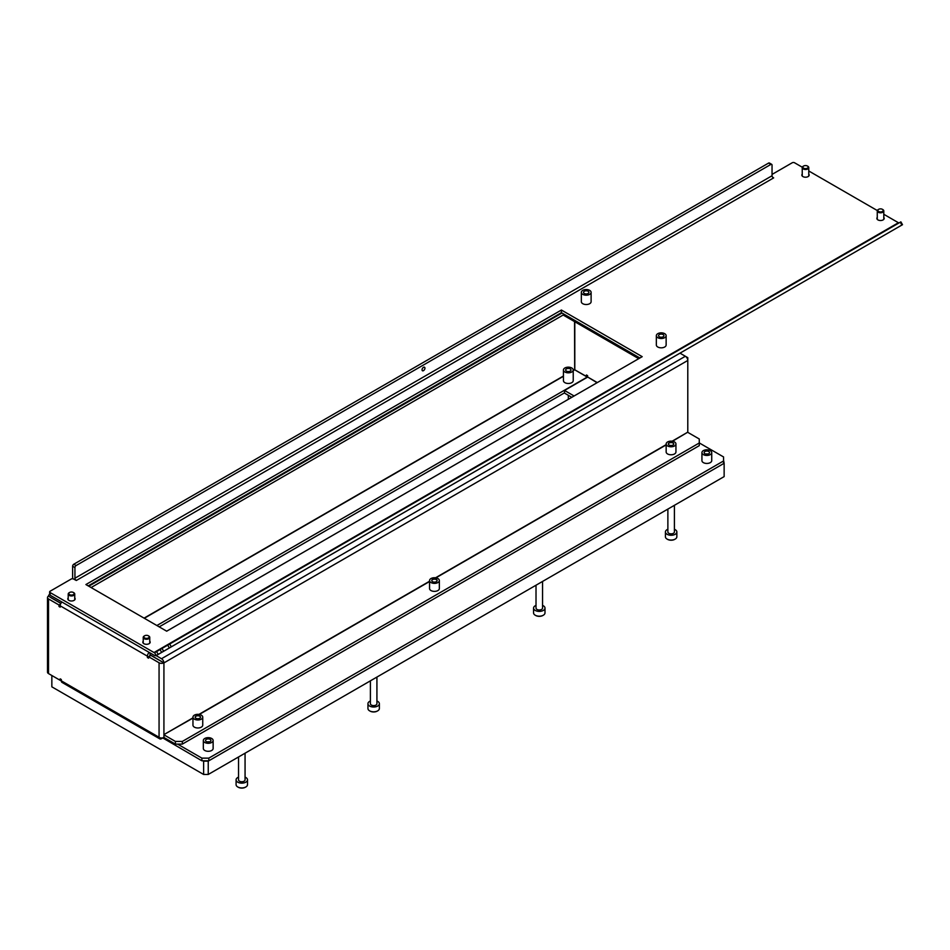 <?xml version="1.0" encoding="UTF-8"?>
<svg xmlns="http://www.w3.org/2000/svg" width="950" height="950" viewBox="0 0 950 950"><rect width="100%" height="100%" fill="white"/><g stroke="black" fill="none" stroke-linecap="round" stroke-linejoin="round"><path stroke-width="1.43" d="M723.568 460.287L724.137 463.279L208.24 761.128L208.24 774.464L203.621 774.464L203.621 761.128L208.24 761.128M724.137 463.279L724.137 476.603L208.24 774.464M51.846 675.509L51.846 686.838L203.621 774.464M669.144 445.051A2.696 1.556 180 0 1 668.361 443.959A2.696 1.556 180 0 1 670.023 442.522A2.696 1.556 180 0 1 672.956 442.854A2.696 1.556 180 0 1 673.74 443.959A2.696 1.556 180 0 1 672.078 445.396A2.696 1.556 180 0 1 669.144 445.051M432.547 581.649A2.696 1.556 180 0 1 431.751 580.557A2.696 1.556 180 0 1 433.414 579.12A2.696 1.556 180 0 1 436.359 579.452A2.696 1.556 180 0 1 437.142 580.557A2.696 1.556 180 0 1 435.48 581.994A2.696 1.556 180 0 1 432.547 581.649M195.949 718.259A2.696 1.556 180 0 1 195.154 717.155A2.696 1.556 180 0 1 196.816 715.718A2.696 1.556 180 0 1 199.749 716.051A2.696 1.556 180 0 1 200.545 717.155A2.696 1.556 180 0 1 198.882 718.592A2.696 1.556 180 0 1 195.949 718.259M566.426 371.094A2.696 1.556 180 0 1 565.642 369.989A2.696 1.556 180 0 1 567.304 368.553A2.696 1.556 180 0 1 570.237 368.897A2.696 1.556 180 0 1 571.021 369.989A2.696 1.556 180 0 1 569.359 371.426A2.696 1.556 180 0 1 566.426 371.094M571.793 367.994A4.893 2.826 180 0 1 573.23 369.989A4.893 2.826 180 0 1 570.202 372.602A4.893 2.826 180 0 1 564.87 371.996A4.893 2.826 180 0 1 563.433 369.989A4.893 2.826 180 0 1 566.461 367.377A4.893 2.826 180 0 1 571.793 367.994M563.433 369.989L563.433 380.653A4.893 2.826 0 0 0 564.87 382.648A4.893 2.826 0 0 0 570.202 383.266A4.893 2.826 0 0 0 573.23 380.653L573.23 369.989M674.512 441.952A4.893 2.826 180 0 1 675.949 443.959A4.893 2.826 180 0 1 672.921 446.571A4.893 2.826 180 0 1 667.589 445.954A4.893 2.826 180 0 1 666.152 443.959A4.893 2.826 180 0 1 669.18 441.346A4.893 2.826 180 0 1 674.512 441.952M666.152 443.959L666.152 451.951A4.893 2.826 0 0 0 667.589 453.946A4.893 2.826 0 0 0 672.921 454.563A4.893 2.826 0 0 0 675.949 451.951L675.949 443.959M437.914 578.562A4.893 2.826 180 0 1 439.351 580.557A4.893 2.826 180 0 1 436.323 583.169A4.893 2.826 180 0 1 430.991 582.552A4.893 2.826 180 0 1 429.554 580.557A4.893 2.826 180 0 1 432.571 577.944A4.893 2.826 180 0 1 437.914 578.562M429.554 580.557L429.554 588.549A4.893 2.826 0 0 0 430.991 590.556A4.893 2.826 0 0 0 436.323 591.161A4.893 2.826 0 0 0 439.351 588.549L439.351 580.557M201.317 715.16A4.893 2.826 180 0 1 202.742 717.155A4.893 2.826 180 0 1 199.726 719.768A4.893 2.826 180 0 1 194.394 719.15A4.893 2.826 180 0 1 192.957 717.155A4.893 2.826 180 0 1 195.973 714.543A4.893 2.826 180 0 1 201.317 715.16M192.957 717.155L192.957 725.147A4.893 2.826 0 0 0 194.394 727.154A4.893 2.826 0 0 0 199.726 727.759A4.893 2.826 0 0 0 202.742 725.147L202.742 717.155M687.776 432.333A3.432 1.983 120 0 0 687.788 432.155L687.788 360.466L163.922 662.91L150.872 655.381L148.568 656.711L148.568 658.184L147.416 657.519L147.416 656.189L60.159 605.803L59.007 606.48L60.159 607.145L60.159 605.803A3.432 1.983 -60 0 1 61.976 602.051M60.871 603.416L50.813 597.609M149.72 656.046L150.064 654.514M60.515 604.141L59.007 605.008L59.007 606.48M59.007 605.008L48.509 598.939A3.432 1.983 180 0 1 47.5 597.55A3.432 1.983 180 0 1 48.509 596.149L50.813 597.479M192.957 717.844L163.922 734.611L163.922 737.414A3.432 1.983 180 0 1 159.066 737.414A3.432 1.983 120 0 0 159.778 738.851L62.023 682.409A3.432 1.983 -60 0 1 61.311 680.841L61.311 679.511L60.159 678.846L60.159 680.307L48.509 673.574A3.432 1.983 180 0 1 47.5 672.172L47.5 597.55M156.073 655.583L161.5 658.718A3.432 1.983 -120 0 1 163.911 662.779A3.432 1.983 180 0 1 159.066 662.779L148.568 656.711M679.986 353.162L687.788 357.663L687.788 360.466A3.432 1.983 60 0 0 685.366 356.262L679.986 353.162M574.596 369.704L586.447 376.461L587.611 375.784M597.301 382.589L587.611 376.984L587.611 375.654L586.447 374.989L586.447 376.461M687.076 358.079L687.788 357.663M687.788 430.825L687.729 432.191L672.137 441.204M159.066 737.414L159.066 662.779M61.311 679.642L60.159 680.307M163.922 662.91L163.922 734.611L192.957 718.117M672.493 441.251L687.729 432.191M687.847 432.392L699.271 438.995L699.271 442.985L182.329 741.439L182.329 744.111L175.406 744.111L163.982 737.509L164.029 734.813M175.406 744.111L175.406 741.439L163.982 734.849M699.271 442.985L699.271 445.657L182.329 744.111M175.406 741.439L182.329 741.439M573.23 370.631L574.679 369.787L574.56 321.611M159.066 737.283L60.277 680.236M574.679 369.787L587.254 377.055L156.881 625.528M564.526 392.849L159.184 626.869M159.778 738.851A3.432 1.983 120 0 0 161.5 738.672L162.652 738.008M587.611 376.984L597.063 382.719M571.793 397.314L564.526 393.11L564.526 390.45L587.492 377.186M574.097 395.984L564.526 390.45M161.571 661.461L150.064 654.788L150.064 652.923M49.637 594.569A3.432 1.983 -120 0 0 49.21 594.712A3.432 1.983 -120 0 0 48.509 596.149M50.932 597.55L60.931 603.321M88.789 586.221L561.984 313.013M91.093 587.551L563.374 314.889M563.374 313.821L563.374 315.151L638.732 358.661M148.568 656.854L147.416 657.519M149.221 652.436A3.432 1.983 120 0 0 147.416 656.189M663.148 334.578A2.696 1.556 0 0 0 660.214 334.234A2.696 1.556 0 0 0 658.552 335.671A2.696 1.556 0 0 0 659.336 336.775A2.696 1.556 0 0 0 662.269 337.108A2.696 1.556 0 0 0 663.931 335.671A2.696 1.556 0 0 0 663.148 334.578M588.121 291.258A2.696 1.556 0 0 0 585.188 290.926A2.696 1.556 0 0 0 583.526 292.363A2.696 1.556 0 0 0 584.321 293.467A2.696 1.556 0 0 0 587.254 293.799A2.696 1.556 0 0 0 588.917 292.363A2.696 1.556 0 0 0 588.121 291.258M582.754 294.358A4.893 2.826 0 0 0 588.097 294.975A4.893 2.826 0 0 0 591.114 292.363A4.893 2.826 0 0 0 589.677 290.368A4.893 2.826 0 0 0 584.345 289.75A4.893 2.826 0 0 0 581.329 292.363A4.893 2.826 0 0 0 582.754 294.358M581.329 292.363L581.329 301.696A4.893 2.826 0 0 0 582.754 303.691A4.893 2.826 0 0 0 588.097 304.309A4.893 2.826 0 0 0 591.114 301.696L591.114 292.363M657.78 337.678A4.893 2.826 0 0 0 663.112 338.283A4.893 2.826 0 0 0 666.14 335.671A4.893 2.826 0 0 0 664.703 333.676A4.893 2.826 0 0 0 659.371 333.058A4.893 2.826 0 0 0 656.343 335.671A4.893 2.826 0 0 0 657.78 337.678M656.343 335.671L656.343 345.004A4.893 2.826 0 0 0 657.78 346.999A4.893 2.826 0 0 0 663.112 347.617A4.893 2.826 0 0 0 666.14 345.004L666.14 335.671M423.486 370.654A2.042 1.176 120 0 0 424.816 368.861A2.042 1.176 120 0 0 424.508 367.223A2.042 1.176 120 0 0 423.486 367.329A2.042 1.176 120 0 0 422.156 369.122A2.042 1.176 120 0 0 422.465 370.761A2.042 1.176 120 0 0 423.486 370.654M877.266 217.431A3.669 2.126 0 0 0 876.85 218.393A3.669 2.126 0 0 0 877.931 219.901A3.669 2.126 0 0 0 881.932 220.352A3.669 2.126 0 0 0 884.201 218.393A3.669 2.126 0 0 0 883.797 217.431M802.239 174.111A3.669 2.126 0 0 0 801.836 175.085A3.669 2.126 0 0 0 802.916 176.581A3.669 2.126 0 0 0 806.918 177.044A3.669 2.126 0 0 0 809.174 175.085A3.669 2.126 0 0 0 808.771 174.111M68.21 597.906A3.669 2.126 0 0 0 67.794 598.88A3.669 2.126 0 0 0 68.875 600.376A3.669 2.126 0 0 0 72.877 600.839A3.669 2.126 0 0 0 75.145 598.88A3.669 2.126 0 0 0 74.741 597.906M143.224 641.214A3.669 2.126 0 0 0 142.821 642.188A3.669 2.126 0 0 0 143.889 643.684A3.669 2.126 0 0 0 147.891 644.148A3.669 2.126 0 0 0 150.159 642.188A3.669 2.126 0 0 0 149.756 641.214M50.124 592.551L50.124 595.211L153.995 655.179A4.893 2.826 -120 0 0 156.239 655.524L154.589 652.674A1.627 0.938 -120 0 1 153.995 652.519L50.124 592.551A1.627 0.938 0 0 1 49.637 591.886A1.627 0.938 0 0 1 50.124 591.221L71.238 579.025A1.627 0.938 0 0 1 73.554 579.025L76.321 580.486L773.656 177.888L772.504 177.08M166.689 631.192L642.2 356.666L561.403 310.021L85.904 584.547L166.689 631.192M899.199 222.834L899.009 222.882A1.627 0.938 60 0 1 898.415 222.727L883.797 214.284M877.325 210.556L808.771 170.976M802.299 167.236L794.544 162.759A1.627 0.938 0 0 0 792.241 162.759L772.041 174.42M88.207 585.889L561.403 312.681L639.884 357.996M50.124 595.211A1.627 0.938 180 0 1 49.637 594.546L49.637 591.886M773.193 177.757A1.627 0.938 60 0 1 772.041 175.75L74.931 578.217A1.627 0.938 -120 0 0 76.083 580.224M74.931 578.217L74.931 567.566L72.627 566.224L72.627 576.888A4.893 2.826 -120 0 0 72.96 578.799M72.627 566.224A1.627 0.938 -60 0 1 73.779 564.229L768.574 163.091A1.627 0.938 -60 0 1 769.393 163.008L771.697 164.35A1.627 0.938 120 0 1 772.041 165.086L772.041 175.75M771.697 164.35A1.627 0.938 120 0 0 770.877 164.421L768.574 163.091M73.779 564.229L76.083 565.559L770.877 164.421M76.083 565.559A1.627 0.938 120 0 0 74.931 567.566M896.527 228.143L156.239 655.524M154.589 652.674L156.584 651.581L158.211 654.408L161.678 652.401L160.039 649.574L156.584 651.581M902.239 224.841L169.361 647.971L167.723 645.145L162.011 648.434L163.649 651.273L169.361 647.971M163.649 651.273L161.678 652.401M158.211 654.408L156.477 655.405M167.723 645.145L169.694 644.005L171.333 646.831M901.906 225.043L900.268 222.217L169.694 644.005M900.268 222.217L900.873 221.861L902.5 224.699M160.039 649.574L162.011 648.434M561.403 312.681L561.403 310.021M708.736 451.523A2.696 1.556 0 0 0 705.803 451.179A2.696 1.556 0 0 0 704.14 452.616A2.696 1.556 0 0 0 704.924 453.72A2.696 1.556 0 0 0 707.857 454.053A2.696 1.556 0 0 0 709.519 452.616A2.696 1.556 0 0 0 708.736 451.523M210.14 739.373A2.696 1.556 0 0 0 207.207 739.041A2.696 1.556 0 0 0 205.544 740.477A2.696 1.556 0 0 0 206.328 741.582A2.696 1.556 0 0 0 209.273 741.914A2.696 1.556 0 0 0 210.936 740.477A2.696 1.556 0 0 0 210.14 739.373M204.773 742.472A4.893 2.826 0 0 0 210.116 743.09A4.893 2.826 0 0 0 213.132 740.477A4.893 2.826 0 0 0 211.696 738.482A4.893 2.826 0 0 0 206.364 737.865A4.893 2.826 0 0 0 203.336 740.477A4.893 2.826 0 0 0 204.773 742.472M203.336 740.477L203.336 748.469A4.893 2.826 0 0 0 204.773 750.476A4.893 2.826 0 0 0 210.116 751.082A4.893 2.826 0 0 0 213.132 748.469L213.132 740.477M703.368 454.622A4.893 2.826 0 0 0 708.7 455.228A4.893 2.826 0 0 0 711.728 452.616A4.893 2.826 0 0 0 710.291 450.621A4.893 2.826 0 0 0 704.959 450.003A4.893 2.826 0 0 0 701.931 452.616A4.893 2.826 0 0 0 703.368 454.622M701.931 452.616L701.931 460.619A4.893 2.826 0 0 0 703.368 462.614A4.893 2.826 0 0 0 708.7 463.232A4.893 2.826 0 0 0 711.728 460.619L711.728 452.616M177.591 744.111L201.887 758.136L208.81 758.136L723.568 460.952L723.568 456.95L699.271 442.926M162.652 737.877L201.887 760.796L201.887 758.136M208.81 758.136L208.81 760.796L723.568 463.612L723.568 460.952M208.81 760.796L201.887 760.796M209.333 741.903A2.648 1.532 0 0 0 207.646 741.796A2.648 1.532 0 0 0 207.148 741.903M707.916 454.041A2.648 1.532 0 0 0 706.242 453.946A2.648 1.532 0 0 0 705.731 454.041M69.16 592.717L69.599 592.467A2.648 1.532 0 0 0 69.599 594.629A2.648 1.532 0 0 0 73.34 594.629A2.648 1.532 0 0 0 73.34 592.467A2.648 1.532 0 0 0 69.599 592.467L69.16 592.717A3.266 1.888 180 0 0 68.21 594.059L68.21 599.854M73.542 592.598A3.266 1.888 180 0 1 73.779 592.717A3.266 1.888 180 0 1 74.741 594.059A3.266 1.888 180 0 1 73.779 595.389A3.266 1.888 180 0 1 70.217 595.793A3.266 1.888 180 0 1 68.21 594.059M878.216 209.582L878.655 209.321A2.648 1.532 0 0 0 878.655 211.482A2.648 1.532 0 0 0 882.396 211.482A2.648 1.532 0 0 0 882.396 209.321A2.648 1.532 0 0 0 878.655 209.321L878.216 209.582A3.266 1.888 180 0 0 877.266 210.912L877.266 219.367M882.597 209.451A3.266 1.888 180 0 1 882.835 209.582A3.266 1.888 180 0 1 883.797 210.912A3.266 1.888 180 0 1 882.835 212.242A3.266 1.888 180 0 1 879.273 212.646A3.266 1.888 180 0 1 877.266 210.912M803.201 166.262L803.641 166.013A2.648 1.532 0 0 0 803.641 168.174A2.648 1.532 0 0 0 807.381 168.174A2.648 1.532 0 0 0 807.381 166.013A2.648 1.532 0 0 0 803.641 166.013L803.201 166.262A3.266 1.888 180 0 0 802.239 167.592L802.239 176.059M807.571 166.143A3.266 1.888 180 0 1 807.821 166.262A3.266 1.888 180 0 1 808.771 167.592A3.266 1.888 180 0 1 807.821 168.934A3.266 1.888 180 0 1 804.258 169.338A3.266 1.888 180 0 1 802.239 167.592M673.669 444.327A2.648 1.532 0 0 0 672.921 443.021A2.648 1.532 0 0 0 669.18 443.021L669.18 443.021A2.648 1.532 0 0 0 668.432 444.327M437.071 580.925A2.648 1.532 0 0 0 436.323 579.619A2.648 1.532 0 0 0 432.582 579.619L432.582 579.619A2.648 1.532 0 0 0 431.834 580.925M200.462 717.523A2.648 1.532 0 0 0 199.726 716.217A2.648 1.532 0 0 0 195.985 716.217L195.985 716.217A2.648 1.532 0 0 0 195.237 717.523M245.599 787.111A5.059 2.921 180 0 1 245.373 787.241A5.059 2.921 180 0 1 238.224 787.241A5.059 2.921 180 0 1 237.999 787.111M236.099 784.415A5.712 3.301 0 0 0 236.087 784.641A5.712 3.301 0 0 0 236.099 784.866A5.712 3.301 0 0 0 237.761 786.968A5.712 3.301 0 0 0 245.836 786.968A5.712 3.301 0 0 0 247.511 784.641A5.712 3.301 0 0 0 247.499 784.415M245.053 779.712A3.266 1.888 180 0 1 245.064 779.843A3.266 1.888 180 0 1 241.906 781.731A3.266 1.888 180 0 1 238.545 779.974A3.266 1.888 180 0 1 238.533 779.843A3.266 1.888 180 0 1 238.545 779.712M245.064 777.136A5.712 3.301 180 0 1 247.499 779.617A5.712 3.301 180 0 1 247.511 779.843A5.712 3.301 180 0 1 242.001 783.144A5.712 3.301 180 0 1 236.099 780.069A5.712 3.301 180 0 1 236.087 779.843A5.712 3.301 180 0 1 238.533 777.136M377.459 710.98A5.059 2.921 180 0 1 377.233 711.111A5.059 2.921 180 0 1 370.084 711.111A5.059 2.921 180 0 1 369.871 710.98M367.959 708.284A5.712 3.301 0 0 0 367.947 708.51A5.712 3.301 0 0 0 367.959 708.736A5.712 3.301 0 0 0 369.621 710.849A5.712 3.301 0 0 0 377.696 710.849A5.712 3.301 0 0 0 379.371 708.51A5.712 3.301 0 0 0 379.359 708.284M376.912 703.582A3.266 1.888 180 0 1 376.924 703.712A3.266 1.888 180 0 1 373.777 705.601A3.266 1.888 180 0 1 370.405 703.843A3.266 1.888 180 0 1 370.393 703.712A3.266 1.888 180 0 1 370.405 703.582M376.924 701.005A5.712 3.301 180 0 1 379.359 703.487A5.712 3.301 180 0 1 379.371 703.712A5.712 3.301 180 0 1 373.861 707.014A5.712 3.301 180 0 1 367.959 703.938A5.712 3.301 180 0 1 367.947 703.712A5.712 3.301 180 0 1 370.393 701.005M543.079 615.363A5.059 2.921 180 0 1 542.854 615.493A5.059 2.921 180 0 1 535.705 615.493A5.059 2.921 180 0 1 535.479 615.363M533.579 612.667A5.712 3.301 0 0 0 533.567 612.893A5.712 3.301 0 0 0 533.579 613.118A5.712 3.301 0 0 0 535.242 615.22A5.712 3.301 0 0 0 543.317 615.22A5.712 3.301 0 0 0 544.991 612.893A5.712 3.301 0 0 0 544.979 612.667M542.533 607.964A3.266 1.888 180 0 1 542.545 608.095A3.266 1.888 180 0 1 539.386 609.983A3.266 1.888 180 0 1 536.026 608.226A3.266 1.888 180 0 1 536.014 608.095A3.266 1.888 180 0 1 536.026 607.964M542.545 605.388A5.712 3.301 180 0 1 544.979 607.869A5.712 3.301 180 0 1 544.991 608.095A5.712 3.301 180 0 1 539.481 611.396A5.712 3.301 180 0 1 533.579 608.321A5.712 3.301 180 0 1 533.567 608.095A5.712 3.301 180 0 1 536.014 605.388M674.939 539.232A5.059 2.921 180 0 1 674.714 539.362A5.059 2.921 180 0 1 667.565 539.362A5.059 2.921 180 0 1 667.351 539.232M665.439 536.536A5.712 3.301 0 0 0 665.428 536.762A5.712 3.301 0 0 0 665.439 536.987A5.712 3.301 0 0 0 667.102 539.101A5.712 3.301 0 0 0 675.177 539.101A5.712 3.301 0 0 0 676.851 536.762A5.712 3.301 0 0 0 676.839 536.536M674.393 531.834A3.266 1.888 180 0 1 674.405 531.964A3.266 1.888 180 0 1 671.258 533.852A3.266 1.888 180 0 1 667.886 532.095A3.266 1.888 180 0 1 667.874 531.964A3.266 1.888 180 0 1 667.886 531.834M674.405 529.257A5.712 3.301 180 0 1 676.839 531.739A5.712 3.301 180 0 1 676.851 531.964A5.712 3.301 180 0 1 671.341 535.266A5.712 3.301 180 0 1 665.439 532.19A5.712 3.301 180 0 1 665.428 531.964A5.712 3.301 180 0 1 667.874 529.257M144.186 636.037L144.626 635.776A2.648 1.532 0 0 0 144.626 637.937A2.648 1.532 0 0 0 148.366 637.937A2.648 1.532 0 0 0 148.366 635.776A2.648 1.532 0 0 0 144.626 635.776L144.186 636.037A3.266 1.888 180 0 0 143.224 637.367L143.224 643.162M148.556 635.906A3.266 1.888 180 0 1 148.794 636.037A3.266 1.888 180 0 1 149.756 637.367A3.266 1.888 180 0 1 148.794 638.697A3.266 1.888 180 0 1 145.243 639.113A3.266 1.888 180 0 1 143.224 637.367M568.326 395.319L568.326 399.309M48.509 673.574L48.509 598.939M574.798 369.728L574.798 321.753M574.56 369.598L573.23 370.369M563.433 376.022L144.067 618.141M666.152 444.647L435.527 577.802M429.554 581.246L198.93 714.4M199.298 714.459L429.554 581.519M435.896 577.849L666.152 444.921M144.293 618.272L563.433 376.283M685.366 356.262L161.5 658.718M153.995 652.519L898.415 222.727M74.741 594.059L74.741 599.854M883.797 210.912L883.797 219.367M808.771 167.592L808.771 176.059M245.064 753.196L245.064 779.843M247.511 784.641L247.511 779.843M236.087 784.641L236.087 779.843M238.533 756.972L238.533 779.843M376.924 677.065L376.924 703.712M379.371 708.51L379.371 703.712M367.947 708.51L367.947 703.712M370.393 680.841L370.393 703.712M542.545 581.447L542.545 608.095M544.991 612.893L544.991 608.095M533.567 612.893L533.567 608.095M536.014 585.224L536.014 608.095M674.405 505.317L674.405 531.964M676.851 536.762L676.851 531.964M665.428 536.762L665.428 531.964M667.874 509.093L667.874 531.964M149.756 637.367L149.756 643.162"/></g></svg>
